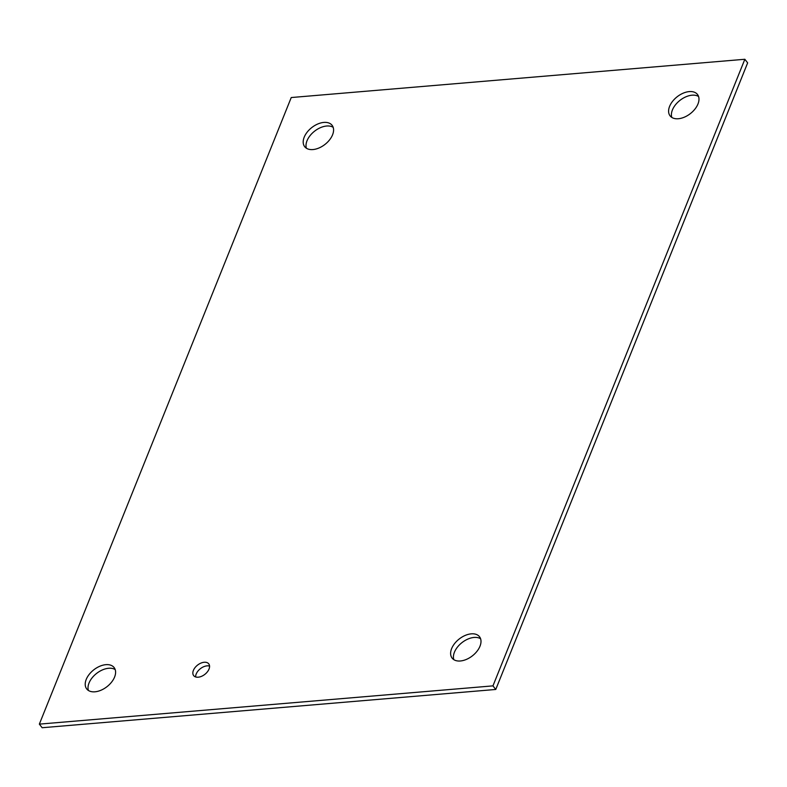 <?xml version="1.0" encoding="UTF-8"?>
<svg xmlns="http://www.w3.org/2000/svg" width="787" height="787" viewBox="0 0 787 787"><rect width="100%" height="100%" fill="white"/><g stroke="black" fill="none" stroke-linecap="round" stroke-linejoin="round"><path stroke-width="1.18" d="M209.568 666.097A9.572 5.893 -38 0 0 200.39 668.684A9.572 5.893 -38 0 0 195.658 676.958M209.017 669.078A9.572 5.893 142 0 1 201.541 676.328A9.572 5.893 142 0 1 193.661 675.62A9.572 5.893 142 0 1 197.576 665.094A9.572 5.893 142 0 1 208.752 663.844A9.572 5.893 142 0 1 209.017 669.078M697.98 103.973A17.383 10.703 142 0 1 684.405 117.155A17.383 10.703 142 0 1 670.091 115.866A17.383 10.703 142 0 1 677.204 96.732A17.383 10.703 142 0 1 697.489 94.47A17.383 10.703 142 0 1 697.98 103.973M698.581 96.516A17.383 10.703 -38 0 0 680.007 100.333A17.383 10.703 -38 0 0 671.803 117.411M479.991 646.216A17.383 10.703 142 0 1 466.425 659.398A17.383 10.703 142 0 1 452.112 658.109A17.383 10.703 142 0 1 459.224 638.985A17.383 10.703 142 0 1 479.509 636.722A17.383 10.703 142 0 1 479.991 646.216M480.591 638.759A17.383 10.703 -38 0 0 462.028 642.576A17.383 10.703 -38 0 0 453.824 659.663M114.597 677.036A17.383 10.703 142 0 1 101.021 690.219A17.383 10.703 142 0 1 86.708 688.93A17.383 10.703 142 0 1 93.82 669.806A17.383 10.703 142 0 1 114.105 667.543A17.383 10.703 142 0 1 114.597 677.036M115.197 669.589A17.383 10.703 -38 0 0 96.624 673.397A17.383 10.703 -38 0 0 88.419 690.484M332.576 134.793A17.383 10.703 142 0 1 319.001 147.976A17.383 10.703 142 0 1 304.687 146.687A17.383 10.703 142 0 1 311.8 127.553A17.383 10.703 142 0 1 332.084 125.29A17.383 10.703 142 0 1 332.576 134.793M333.176 127.337A17.383 10.703 -38 0 0 314.613 131.154A17.383 10.703 -38 0 0 306.409 148.241M39.35 724.129L291.239 97.539L744.846 59.271L492.957 685.871L39.35 724.129L42.154 727.729L495.761 689.461L492.957 685.871M495.761 689.461L747.65 62.871L744.846 59.271"/></g></svg>
